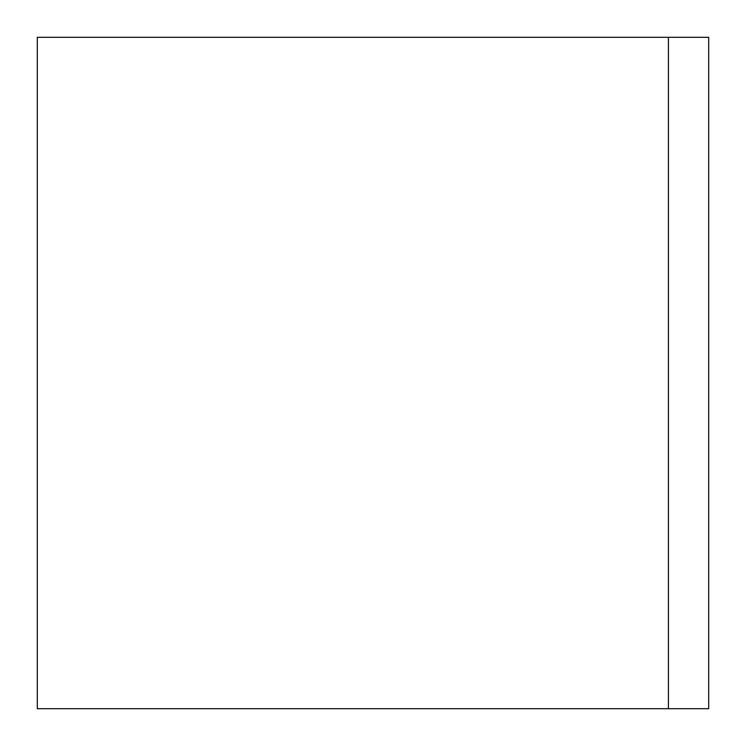 <?xml version="1.0" encoding="UTF-8"?>
<svg xmlns="http://www.w3.org/2000/svg" width="746" height="746" viewBox="0 0 746 746"><rect width="100%" height="100%" fill="white"/><g stroke="black" fill="none" stroke-linecap="round" stroke-linejoin="round"><path stroke-width="1.12" d="M668.416 708.7L37.3 708.7L37.3 37.3L708.7 37.3L708.7 708.7L668.416 708.7L668.416 37.3"/></g></svg>

